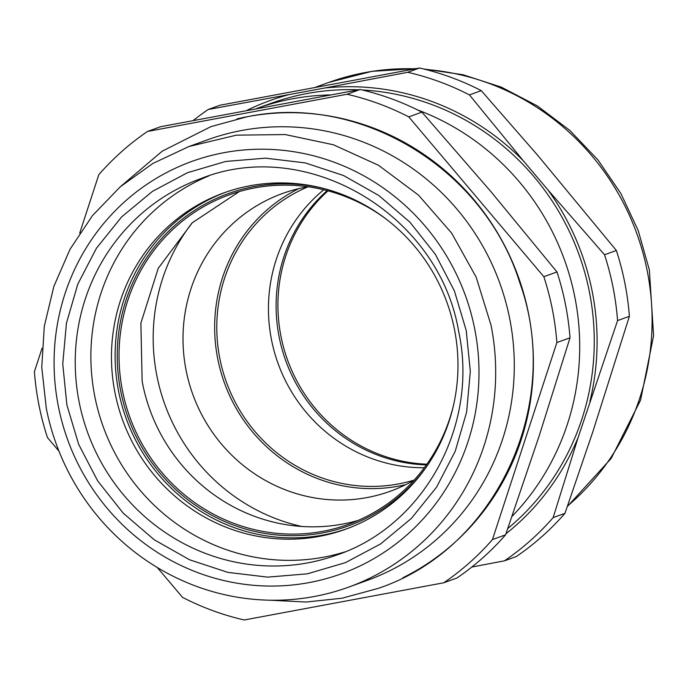 <?xml version="1.0" encoding="UTF-8"?>
<svg xmlns="http://www.w3.org/2000/svg" width="688" height="688" viewBox="0 0 688 688"><rect width="100%" height="100%" fill="white"/><g stroke="black" fill="none" stroke-linecap="round" stroke-linejoin="round"><path stroke-width="1.03" d="M324.383 188.65A176.653 170.392 -109.9 0 0 120.305 388.952A176.653 170.392 -109.9 0 0 250.071 530.276A176.653 170.392 -109.9 0 0 425.511 468.201M386.604 219.438A175.191 168.981 -109.9 0 0 229.138 194.876A175.191 168.981 -109.9 0 0 122.068 388.574A175.191 168.981 -109.9 0 0 348.317 524.359A175.191 168.981 -109.9 0 0 453.633 404.742M358.233 520.395A175.191 168.981 70.1 0 1 142.149 381.315L140.877 323.188L158.24 268.311L192.305 222.749L239.295 191.574M298.678 188.675A158.326 152.719 -109.9 0 0 217.408 357.106A158.326 152.719 -109.9 0 0 405.731 484.636M192.021 223.024A189.114 182.415 -109.9 0 0 156.468 373.644A189.114 182.415 -109.9 0 0 301.783 526.466M308.035 186.775A158.326 152.719 -109.9 0 0 282.527 193.491A158.326 152.719 -109.9 0 0 185.76 368.553A158.326 152.719 -109.9 0 0 390.234 491.266A158.326 152.719 -109.9 0 0 414.142 480.104M323.764 189.768A156.133 150.595 -109.9 0 0 271.158 338.057A156.133 150.595 -109.9 0 0 424.315 467.737M308.086 186.783A156.133 150.595 70.1 0 0 219.498 356.737A156.133 150.595 -109.9 0 0 414.176 480.069M358.474 89.81A247.018 238.263 -109.9 0 0 270.943 103.363L256.547 108.566A247.018 238.263 70.1 0 1 330.309 94.935M417.427 109.874A247.018 238.263 70.1 0 1 574.858 297.207A247.018 238.263 70.1 0 1 512.01 516.413M327.17 190.628A156.133 150.595 -109.9 0 0 279.173 337.094A156.133 150.595 -109.9 0 0 426.379 464.899M507.787 528.556A247.018 238.263 -109.9 0 0 589.41 291.944A247.018 238.263 -109.9 0 0 362.232 89.982M328.004 190.851A156.133 150.595 -109.9 0 0 280.996 336.441A156.133 150.595 -109.9 0 0 426.878 464.194M469.448 94.918A270.479 260.89 70.1 0 0 407.717 72.3L324.753 88.004A249.95 241.092 70.1 0 1 402.454 92.734A249.95 241.092 70.1 0 1 523.336 160.786L469.448 94.918L481.265 90.644L537.878 155.522L616.353 250.475L604.528 254.749A270.479 260.89 70.1 0 1 617.566 320.591L629.391 316.317L592.678 432.262L564.96 513.343L553.143 517.617A270.479 260.89 70.1 0 1 504.45 560.832L516.275 556.549A270.479 260.89 -109.9 0 0 564.96 513.343M324.753 88.004L208.206 109.495L220.031 105.221L419.542 68.017A270.479 260.89 70.1 0 1 481.265 90.644M246.897 110.372A249.95 241.092 70.1 0 1 288.444 94.772M553.143 517.617L578.126 437.525A249.95 241.092 70.1 0 1 536.846 504.27A249.95 241.092 70.1 0 1 505.938 533.811M578.126 437.525L617.566 320.591M604.528 254.749L547.915 189.879A249.95 241.092 70.1 0 1 584.336 261.345A249.95 241.092 70.1 0 1 589.848 401.672M547.915 189.879L523.336 160.786M407.717 72.3L419.542 68.017M193.268 120.486A270.479 260.89 70.1 0 1 208.206 109.495M471.839 567.041L504.45 560.832M629.391 316.317A270.479 260.89 -109.9 0 0 616.353 250.475M236.853 118.938A245.427 236.732 70.1 0 1 528.573 313.685A245.427 236.732 70.1 0 1 402.824 577.791M42.054 348.274L34.4 371.683C36.094 394.129 40.446 416.068 47.438 437.525L58.962 451.165M157.303 567.523L182.518 597.356C202.238 607.513 222.817 615.055 244.249 619.983L443.76 582.779C461.786 570.498 478.014 556.093 492.453 539.573L556.876 342.547C555.182 320.101 550.83 298.162 543.838 276.705L408.758 116.874C389.03 106.717 368.458 99.175 347.027 94.247L147.516 131.451C129.49 143.732 113.262 158.137 98.823 174.657L79.713 233.12M443.76 582.779L456.892 578.032A270.479 260.89 70.1 0 0 505.585 534.817L492.453 539.573M556.876 342.547L570.017 337.791L539.211 435.796L505.585 534.817M543.838 276.705L556.979 271.958C563.971 293.406 568.314 315.353 570.017 337.791M408.758 116.874L421.89 112.127L490.845 191.531L556.979 271.958M347.027 94.247L360.159 89.5C381.591 94.428 402.17 101.97 421.89 112.127M147.516 131.451L160.657 126.695L360.159 89.5M348.395 587.217L367.005 580.483A234.324 226.017 -109.9 0 0 509.696 318.664A234.324 226.017 -109.9 0 0 207.595 139.776L188.985 146.51L152.856 163.46L120.34 186.74L92.45 215.636L70.038 249.237L53.827 286.5L44.299 326.275L41.762 367.306L46.294 408.328A234.324 226.017 -109.9 0 0 348.395 587.217A234.324 226.017 -109.9 0 0 491.086 325.398L476.165 277.144L451.612 233.06L418.562 195.186L378.538 165.292L333.413 144.772L285.288 134.564L236.38 135.158L188.985 146.51M474.686 328.838A219.317 211.543 70.1 0 1 309.101 582.598A219.317 211.543 70.1 0 1 58.385 406.445A219.317 211.543 70.1 0 1 223.97 152.684A219.317 211.543 70.1 0 1 474.686 328.838M344.903 551.896A200.113 193.018 70.1 0 1 94.806 396.469A200.113 193.018 70.1 0 1 208.894 175.896M454.467 329.414A178.854 172.516 70.1 0 1 345.557 529.253A178.854 172.516 70.1 0 1 114.982 392.71A178.854 172.516 70.1 0 1 223.884 192.872A178.854 172.516 70.1 0 1 454.467 329.414M347.38 528.582A178.854 172.516 70.1 0 1 118.62 391.395A178.854 172.516 70.1 0 1 225.707 192.227M567.523 506.041A247.018 238.263 -109.9 0 0 647.245 271.02A247.018 238.263 -109.9 0 0 425.27 69.402M415.045 68.834A247.018 238.263 -109.9 0 0 328.778 82.44L371.959 71.328L416.515 68.568M66.874 404.862L78.673 444.379L97.696 480.938L123.204 513.145L154.224 539.762L189.553 559.765L227.848 572.382L267.623 577.129L307.364 573.826L345.531 562.603L380.662 543.89L411.407 518.399L436.588 487.121L455.232 451.242L466.619 412.155L470.325 371.357L466.197 330.421L454.398 290.904L435.375 254.345L409.867 222.138L378.847 195.521L343.518 175.517L305.223 162.901L265.448 158.154L225.707 161.456L187.54 172.679L152.409 191.393L121.664 216.883L96.483 248.162L77.839 284.041L66.452 323.128L62.746 363.926L66.874 404.862M337.146 554.898A200.113 193.018 70.1 0 1 79.163 402.127A200.113 193.018 70.1 0 1 201.016 178.545C306.943 136.147 439.176 214.338 458.672 331.487C479.046 424.96 424.212 525.451 337.146 554.898M423.172 68.886L463.007 74.725L501.406 87.187L537.319 105.909L569.767 130.359L597.872 159.84L620.894 193.552L638.206 230.566L649.352 269.885L653.6 335.692L640.588 400.089L611.159 458.457L567.342 506.549M315.878 87.109L328.778 82.44M269.971 600.211L306.151 602.034L342.074 598.216L378.082 588.421C496.297 549.015 563.36 404.303 519.973 283.258C484.653 168.981 360.572 93.104 247.044 116.788L211.035 126.592L162.196 151.179L120.391 186.697"/></g></svg>
